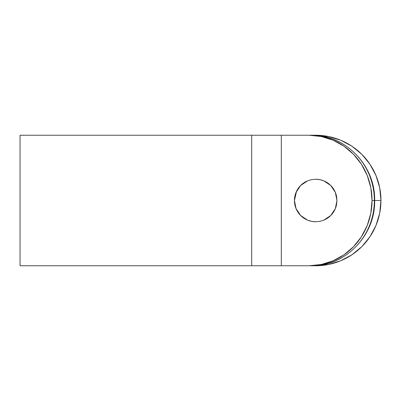 <?xml version="1.0" encoding="UTF-8"?>
<svg xmlns="http://www.w3.org/2000/svg" width="401" height="401" viewBox="0 0 401 401"><rect width="100%" height="100%" fill="white"/><g stroke="black" fill="none" stroke-linecap="round" stroke-linejoin="round"><path stroke-width="0.6" d="M336.539 204.645A21.258 21.258 0 0 1 330.73 215.527L323.828 220.139L319.838 221.352L315.692 221.758A21.258 21.258 0 0 1 307.567 220.144L300.66 215.532L307.557 220.139L311.542 221.352L307.557 220.139L311.542 221.352L315.692 221.758L311.542 221.352L315.692 221.758L319.838 221.352L323.828 220.139L327.502 218.174L330.725 215.532L333.366 212.309L335.331 208.635L336.539 204.645L336.95 200.5L336.539 196.355L335.331 192.365L333.366 188.691L330.725 185.468L327.502 182.826L323.828 180.861L319.838 179.648L315.692 179.242L311.542 179.648L315.692 179.242L311.542 179.648L307.557 180.861L311.542 179.648L307.557 180.861L300.66 185.468L307.557 180.861L303.883 182.826L300.66 185.468L296.053 192.365L300.66 185.468L298.013 188.691L296.053 192.365L294.434 200.5L296.55 191.257M296.053 192.365L294.84 196.355L294.434 200.5L294.84 204.645L296.053 208.635L294.434 200.5L296.053 208.635L300.66 215.532L296.053 208.635L298.013 212.309A21.258 21.258 0 0 1 298.008 188.701M307.542 220.134A21.258 21.258 0 0 1 303.893 218.184M303.868 218.169A21.258 21.258 0 0 1 300.665 215.537M298.013 212.309L300.66 215.532A21.258 21.258 0 0 1 298.023 212.319M298.023 188.681A21.258 21.258 0 0 1 300.655 185.473M300.665 185.462A21.258 21.258 0 0 1 303.868 182.831M303.893 182.816A21.258 21.258 0 0 1 307.542 180.866M253.036 265.758L20.05 265.758L20.05 135.242L20.05 265.758L251.698 265.758L251.698 135.242L309.011 135.242L321.306 136.495L333.131 140.21L344.028 146.24L353.582 154.355L361.421 164.245L367.246 175.528L370.835 187.768L372.043 200.5L370.835 213.232L367.246 225.472L361.421 236.755L353.582 246.645L344.028 254.76L333.131 260.79L321.306 264.505L309.011 265.758L281.312 265.758L281.312 135.242L281.312 265.758L251.698 265.758L251.698 135.242L20.05 135.242L253.036 135.242M300.66 215.532L303.883 218.174L307.557 220.139M315.692 265.758L328.424 264.505L340.665 260.79L351.948 254.76L361.837 246.645L369.953 236.755L375.983 225.472L379.697 213.232L380.95 200.5L379.697 187.768L375.983 175.528L369.953 164.245L361.837 154.355L351.948 146.24L340.665 140.21L328.424 136.495L315.692 135.242A65.258 65.258 0 0 1 380.95 200.5A65.258 65.258 0 0 1 315.692 265.758A65.258 65.258 0 0 0 380.95 200.5A65.258 65.258 0 0 0 315.692 135.242L315.692 135.242M262.329 135.242L311.311 135.242A65.258 63.037 90 0 1 374.349 200.5A65.258 63.037 -90 0 0 311.311 135.242L309.011 135.242A65.258 63.037 90 0 1 372.043 200.5L374.349 200.5A65.258 63.037 90 0 1 311.311 265.758A65.258 63.037 -90 0 0 374.349 200.5L372.043 200.5A65.258 63.037 90 0 1 309.011 265.758L262.329 265.758M374.349 200.5L374.649 200.5L374.349 200.5M311.311 135.242C345.236 134.34 375.552 165.748 374.649 200.5L380.95 200.5L374.649 200.5C375.552 235.252 345.236 266.66 311.311 265.758M315.702 179.242A21.258 21.258 0 0 1 323.818 180.856M323.838 180.866A21.258 21.258 0 0 1 327.487 182.816M327.517 182.831A21.258 21.258 0 0 1 336.539 196.355M315.692 221.758L319.838 221.352L323.828 220.139L330.725 215.532L335.331 208.635L336.95 200.5L335.331 192.365L330.725 185.468L323.828 180.861L319.838 179.648L315.692 179.242L319.838 179.648L323.828 180.861L330.725 185.468L335.331 192.365L336.95 200.5L335.331 208.635L330.725 215.532A21.258 21.258 0 0 1 327.517 218.169M327.487 218.184A21.258 21.258 0 0 1 323.838 220.134"/></g></svg>
